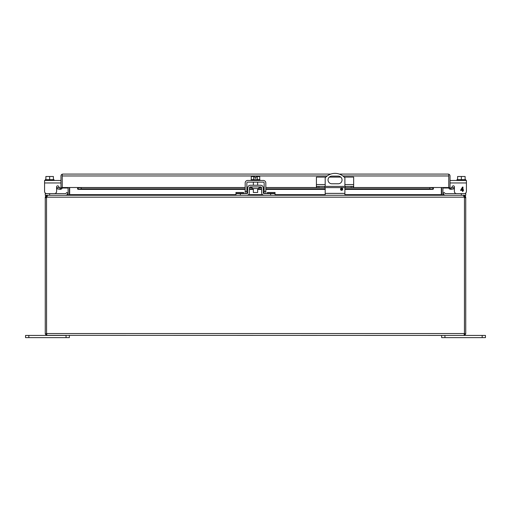 <?xml version="1.0" encoding="UTF-8"?>
<svg xmlns="http://www.w3.org/2000/svg" width="511" height="511" viewBox="0 0 511 511"><rect width="100%" height="100%" fill="white"/><g stroke="black" fill="none" stroke-linecap="round" stroke-linejoin="round"><path stroke-width="0.77" d="M65.97 193.362A0.843 0.843 0 0 1 65.376 193.612A0.843 0.843 0 0 0 65.97 193.362A0.843 0.843 0 0 1 65.376 193.612A0.843 0.843 0 0 0 65.97 193.362L66.858 192.481L68.033 193.656L67.152 194.544A2.504 2.504 0 0 1 65.376 195.272M316.935 186.381L316.935 187.607L316.424 187.607L316.424 186.381L353.657 186.381L353.657 187.607L353.146 187.607L353.146 186.381M345.302 186.381L345.302 187.607L324.785 187.607L324.785 186.381M324.785 187.607L318.928 187.607L318.928 186.381M316.935 187.607L318.928 187.607M325.877 177.1L316.424 177.1L316.424 186.381M344.203 177.1L353.657 177.1L353.657 186.381M351.153 186.381L351.153 187.607L353.146 187.607M351.153 187.607L345.302 187.607M340.78 177.1L329.301 177.1M68.091 188.003L62.246 188.003L62.246 187.511A1.891 1.891 0 0 1 61.569 188.961L60.355 189.409L57.047 188.853L57.264 187.607L60.758 187.997A0.632 0.632 0 0 0 60.981 187.511L77.576 187.511L77.576 188.961L78.074 189.409L245.184 189.409M448.754 175.925L448.754 188.003L442.909 188.003M327.206 175.969L62.246 175.969L62.246 174.187L62.879 174.079L62.246 174.187L62.246 175.925M441.651 188.003L441.332 188.003M69.668 188.003L69.349 188.003M433.424 188.961L432.804 189.377L432.804 188.137L433.424 187.997L433.424 188.961L433.424 187.511L450.019 187.511A0.632 0.632 0 0 0 450.242 187.997L450.753 188.137L450.977 189.377L449.431 188.961A1.891 1.891 0 0 1 448.754 187.511L448.754 175.969L342.881 175.969M448.121 174.079L448.754 174.187L448.754 175.969L448.754 174.187L448.121 174.079L339.272 174.079M62.246 175.969L62.246 187.511L62.246 175.969M448.754 174.187A1.891 1.891 0 0 1 450.019 175.969L450.019 187.511M344.893 189.409L432.926 189.409L429.777 188.853L344.893 188.853M62.246 174.187A1.891 1.891 0 0 0 60.981 175.969L60.981 187.511M450.242 187.997L449.431 188.961M450.753 188.137L453.736 187.607L453.953 188.853L450.977 189.377M330.809 174.079L62.879 174.079M81.223 188.853L81.223 187.607L77.576 187.997L78.196 188.137L78.196 189.377L81.223 188.853L245.184 188.853M342.638 188.853L340.601 188.853M325.188 188.853L265.816 188.853M264.149 188.853L263.229 188.853M261.562 188.853L257.64 188.853M253.36 188.853L249.438 188.853M247.771 188.853L246.851 188.853M353.657 187.607L429.777 187.607L433.424 187.997M61.569 188.961L60.758 187.997M60.023 189.377L60.247 188.137M429.777 187.607L429.777 188.853M81.223 187.607L245.184 187.607M246.851 187.607L247.797 187.607M249.47 187.607L252.083 187.607M258.917 187.607L261.53 187.607M263.203 187.607L264.149 187.607M265.816 187.607L316.424 187.607M46.552 333.734L46.527 197.751L46.565 335.344L463.847 335.433L464.435 335.344L464.122 334.884M465.655 334.098L464.435 335.344L464.473 333.542L465.655 334.098A1.891 1.891 0 0 0 465.738 333.542L465.738 197.169L464.48 197.169L463.847 196.537M46.878 334.884L46.565 335.344L45.345 334.098A1.891 1.891 0 0 1 45.262 333.542L45.262 197.751L46.52 197.751A1.75 1.75 0 0 1 46.622 197.169L464.378 197.169A1.75 1.75 0 0 1 464.473 197.751L464.448 333.734M47.153 335.433L46.565 335.344L46.82 334.079L46.565 335.344M463.847 335.433L464.435 335.344L464.18 334.079L464.435 335.344M464.473 334.098L464.473 333.734M47.153 196.537L46.52 197.169L45.262 197.169L45.262 197.751M45.345 334.098L46.52 333.542L464.473 333.542L464.48 197.169M464.378 197.169L463.962 196.026L463.023 195.272L47.977 195.272L47.038 196.026L46.622 197.169M45.262 197.169L45.639 196.026L47.153 195.272L47.153 195.866M463.847 195.866L463.847 195.272L465.361 196.026L465.738 197.169M46.52 197.169L46.52 197.751M68.091 187.511L68.091 194.646A0.632 0.632 0 0 1 68.078 194.774L67.458 195.272L45.262 195.272L45.262 193.011M465.738 193.011L465.738 195.272L443.542 195.272L442.922 194.774A0.632 0.632 0 0 1 442.909 194.646L442.909 187.511M441.332 187.511L441.332 194.774L442.718 195.272M68.282 195.272L69.668 194.774L69.668 187.511M441.651 187.511L441.651 194.646A1.891 1.891 0 0 0 441.676 194.972L441.332 194.774M69.234 195.017L68.078 194.774M442.922 194.774L441.766 195.017M69.349 187.511L69.349 194.646A1.891 1.891 0 0 1 69.324 194.972M252.083 186.917L252.083 188.585L258.917 188.585L258.917 186.917M263.005 195.004L264.136 195.272A2.504 2.504 0 0 1 261.632 192.813L261.543 187.741A0.843 0.843 0 0 0 260.706 186.917L250.294 186.917A0.843 0.843 0 0 0 249.457 187.741L249.368 192.813A2.504 2.504 0 0 1 246.864 195.272L235.961 195.272L235.961 192.481L243.619 192.481L243.619 193.612M264.136 195.272L275.039 195.272L275.039 193.612L264.136 193.612A0.843 0.843 0 0 1 263.299 192.781L263.21 187.716A2.504 2.504 0 0 0 260.706 185.257L250.294 185.257A2.504 2.504 0 0 0 247.79 187.716L247.701 192.781A0.843 0.843 0 0 1 246.864 193.612L235.961 193.612M246.864 195.272L247.995 195.004M247.701 192.781L246.864 193.612M247.995 186.764L247.79 187.716M263.21 187.716L263.005 186.764M263.299 192.781L264.136 193.612M267.381 193.612L267.381 192.481L275.039 192.481L275.039 193.612M465.738 193.612L445.624 193.612A0.843 0.843 0 0 1 445.03 193.362L444.142 192.481L442.967 193.656L443.848 194.544A2.504 2.504 0 0 0 445.624 195.272M65.376 193.612L45.262 193.612M451.354 188.029A1.054 1.054 0 0 0 451.366 188.016L452.465 186.304A1.054 1.054 0 0 1 454.4 186.873A1.054 1.054 0 0 0 453.353 185.825A1.054 1.054 0 0 1 454.4 186.873L454.4 191.421A2.191 2.191 0 0 0 456.591 193.612M450.019 180.46L466.422 180.46L466.422 191.421A2.191 2.191 0 0 1 464.231 193.612M450.019 182.97L466.422 182.97L466.422 191.421M452.465 186.304A1.054 1.054 0 0 1 454.4 186.873L454.4 191.421M59.646 188.029A1.054 1.054 0 0 1 59.634 188.016L58.535 186.304A1.054 1.054 0 0 0 56.6 186.873L56.6 191.421A2.191 2.191 0 0 1 54.409 193.612M57.647 185.825A1.054 1.054 0 0 0 56.6 186.873A1.054 1.054 0 0 1 58.535 186.304A1.054 1.054 0 0 0 56.6 186.873L56.6 191.421M457.594 179.674L457.594 176.499L461.363 176.499L461.363 179.674M465.125 179.674L465.125 176.499L461.363 176.499M465.738 180.46L465.738 179.674L456.981 179.674L456.981 180.46M463.56 189.875L463.56 190.373L462.972 190.373L462.972 191.421L462.436 191.421L462.436 190.373L460.526 190.373L462.538 187.039L462.972 187.039L462.972 189.875L463.56 189.875M462.436 189.875L461.056 189.875L462.436 187.901L462.436 189.875M253.36 188.585L253.36 192.5L257.64 192.5L257.64 188.585M253.59 179.674L253.59 176.499L251.278 176.499L251.278 179.674M259.722 179.674L259.722 176.499L257.41 176.499L257.41 179.674M253.59 176.499L254.906 176.499L254.906 178.167L256.094 178.167L256.094 176.499L257.41 176.499M259.882 180.46L259.882 179.674L251.118 179.674L251.118 180.46M245.184 193.612L245.184 182.97A2.504 2.504 0 0 1 247.688 180.46L263.312 180.46A2.504 2.504 0 0 1 265.816 182.97L265.816 193.612M246.851 193.612L246.851 182.97A0.843 0.843 0 0 1 247.688 182.127L263.312 182.127A0.843 0.843 0 0 1 264.149 182.97L264.149 193.612M53.406 179.674L53.406 176.499L49.637 176.499L49.637 179.674M45.875 179.674L45.875 176.499L49.637 176.499M45.262 180.46L45.262 179.674L54.019 179.674L54.019 180.46M46.769 193.612A2.191 2.191 0 0 1 44.578 191.421L44.578 180.46L60.981 180.46M441.651 335.433L441.651 337.624L485.45 337.624L485.45 335.433L482.167 335.433L482.167 337.624M444.934 337.624L444.934 335.433L482.167 335.433M341.623 188.157A1.092 1.092 0 0 1 342.715 189.249A1.092 1.092 0 0 1 341.623 190.341A1.092 1.092 0 0 1 340.524 189.249A1.092 1.092 0 0 1 341.623 188.157M325.188 186.381L325.188 177.822A13.139 13.139 0 0 1 344.893 177.822L344.893 186.381M331.863 176.116L338.218 176.116A3.826 3.826 0 0 1 342.051 179.949A3.826 3.826 0 0 1 338.218 183.775L331.863 183.775A3.826 3.826 0 0 1 328.03 179.949A3.826 3.826 0 0 1 331.863 176.116M325.188 195.272L325.188 187.607M344.893 195.272L344.893 187.607M28.833 337.624L28.833 335.433L25.55 335.433L25.55 337.624L69.349 337.624L69.349 335.433M28.833 335.433L66.066 335.433L66.066 337.624M316.424 184.541L325.188 184.541M344.893 184.541L353.657 184.541M432.804 189.377L344.893 189.377M342.709 189.377L340.53 189.377M325.188 189.377L265.816 189.377M264.149 189.377L263.235 189.377M261.575 189.377L257.64 189.377M253.36 189.377L249.425 189.377M247.765 189.377L246.851 189.377M245.184 189.377L78.196 189.377M77.576 187.511L245.184 187.511M246.851 187.511L247.803 187.511M249.496 187.511L252.083 187.511M258.917 187.511L261.504 187.511M263.197 187.511L264.149 187.511M265.816 187.511L316.424 187.511M353.657 187.511L433.424 187.511M465.738 197.751L464.48 197.751M46.648 196.786L45.639 196.026M464.352 196.786L465.361 196.026M69.668 194.646L235.961 194.646M248.525 194.646L262.475 194.646M275.039 194.646L325.188 194.646M344.893 194.646L441.332 194.646M240.342 195.272L240.342 193.612M270.658 195.272L270.658 193.612M243.619 193.362L235.961 193.362M267.381 193.362L275.039 193.362M461.363 193.612L461.363 195.272M49.637 195.272L49.637 193.612M264.149 191.421L265.816 191.421M245.184 191.421L246.851 191.421M44.578 182.97L60.981 182.97M344.893 193.382L325.188 193.382M246.851 189.409L247.765 189.409M249.425 189.409L253.36 189.409M257.64 189.409L261.575 189.409M263.235 189.409L264.149 189.409M265.816 189.409L325.188 189.409M340.537 189.409L342.702 189.409M257.64 182.127L257.64 185.257M253.36 182.127L253.36 185.257"/></g></svg>
